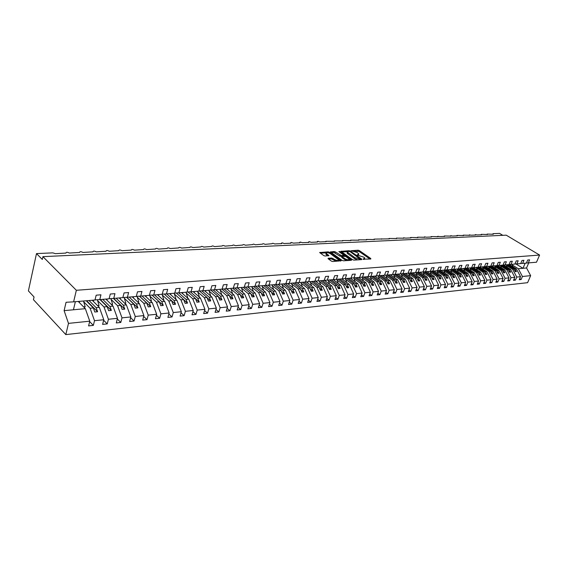 <?xml version="1.0" encoding="UTF-8"?>
<svg xmlns="http://www.w3.org/2000/svg" width="568" height="568" viewBox="0 0 568 568"><rect width="100%" height="100%" fill="white"/><g stroke="black" fill="none" stroke-linecap="round" stroke-linejoin="round"><path stroke-width="0.85" d="M363.016 259.185L370.797 259.015L370.797 258.525L359.388 250.602L358.117 250.197L351.038 250.736L357.094 252.433L358.834 253.939L357.08 255.025L363.946 257.212L364.755 258.078L363.016 259.185M328.197 258.255L328.141 258.76L331.378 261.11L332.727 261.529L341.176 260.74L329.476 252.27L328.162 251.858L319.692 252.561L323.774 255.6L325.109 256.019L328.915 255.557L326.153 253.264C326.543 252.291 327.984 252.448 330.455 253.719L338.642 259.817C338.237 260.797 336.796 260.648 334.311 259.363L331.712 258.035L328.197 258.255L328.048 258.688M526.401 263.055L536.49 262.224L539.6 255.06L506.223 235.173L42.919 256.644L42.302 259.455L36.494 253.584L52.824 252.874L55.394 253.662L65.916 253.079C66.129 252.036 67.265 252.022 69.332 253.044L79.598 252.455C79.811 251.446 80.933 251.439 82.949 252.44L92.967 251.844C93.18 250.864 94.281 250.864 96.262 251.844L106.038 251.248C106.259 250.296 107.338 250.303 109.283 251.269L118.826 250.666C119.039 249.742 120.104 249.757 122.006 250.708L131.329 250.097C131.542 249.203 132.585 249.217 134.46 250.154L143.562 249.544C143.775 248.67 144.804 248.692 146.636 249.615L155.525 248.997C155.746 248.152 156.761 248.18 158.557 249.082L167.248 248.464C167.468 247.641 168.462 247.676 170.23 248.564L178.714 247.939C178.934 247.144 179.914 247.186 181.653 248.06L189.946 247.435C190.174 246.661 191.132 246.704 192.836 247.563L200.951 246.931C201.171 246.185 202.123 246.228 203.791 247.08L211.729 246.441C211.949 245.717 212.886 245.766 214.526 246.604L222.287 245.965C222.514 245.262 223.437 245.319 225.049 246.136L232.639 245.497C232.866 244.808 233.775 244.872 235.358 245.681L242.784 245.035C243.012 244.375 243.906 244.439 245.461 245.227L252.732 244.588C252.959 243.942 253.839 244.013 255.373 244.794L262.487 244.148C262.714 243.523 263.587 243.594 265.093 244.361L272.058 243.715C272.285 243.104 273.144 243.182 274.621 243.935L281.749 243.622L281.444 243.289C281.671 242.699 282.516 242.777 283.979 243.523L290.965 243.21L290.653 242.877C290.88 242.302 291.718 242.38 293.152 243.118L300.01 242.813L299.691 242.465C299.918 241.911 300.742 241.996 302.155 242.714L308.885 242.415L308.559 242.067C308.793 241.528 309.603 241.613 310.994 242.323L317.604 242.032L317.271 241.677C317.498 241.151 318.3 241.237 319.67 241.94L326.16 241.649L325.826 241.286L334.566 241.279L334.218 240.91L342.824 240.91L342.469 240.541L350.932 240.555L350.577 240.179L358.898 240.2L358.536 239.817L366.722 239.852L366.36 239.469L374.418 239.511L374.049 239.121L389.414 238.844L389.037 238.453L396.727 238.524L396.343 238.127L403.919 238.205L403.529 237.8L405.623 238.127L410.983 237.893L410.593 237.488L417.941 237.58L417.544 237.175L424.779 237.275L424.381 236.87L426.405 237.204L431.51 236.977L431.105 236.572L438.134 236.686L437.729 236.274L439.71 236.615L444.659 236.394L444.247 235.99L451.07 236.111L450.658 235.699L452.597 236.047L457.389 235.834L456.97 235.422L463.609 235.557L463.19 235.145L469.729 235.287L469.31 234.868L471.184 235.223L475.764 235.017L475.338 234.605L477.198 234.953L481.7 234.754L481.274 234.343L487.55 234.492L487.117 234.08L493.315 234.236L493.109 233.675L499.57 233.391L502.815 235.329M539.6 255.06L76.353 290.291L42.919 256.644M352.636 259.718L353.949 260.123L361.745 259.611L361.759 259.114L350.335 251.106L349.05 250.701L340.956 251.361L352.636 259.718M351.436 260.293L343.455 260.819L342.128 260.4L330.448 251.958L334.169 251.525L335.475 251.936L341.396 255.628L343.931 255.266L338.897 251.603L339.834 251.546L351.464 259.789L351.436 260.293M76.353 290.291L73.606 301.849L94.984 300.018L96.177 295.19L100.955 294.799L99.762 299.606L95.019 299.883M99.762 299.606L109.077 298.811L110.284 294.039L114.949 293.656L113.735 298.413L109.113 298.683M113.735 298.413L122.83 297.632L124.051 292.918L128.609 292.541L127.381 297.241L123.277 297.483M127.381 297.241L136.263 296.482L137.499 291.817L141.943 291.455L140.701 296.106L136.576 296.347M140.701 296.106L149.377 295.36L150.626 290.745L154.972 290.39L153.715 294.991L149.569 295.239M153.715 294.991L162.192 294.267L163.449 289.701L167.695 289.353L166.431 293.904L162.221 294.153M166.431 293.904L174.717 293.195L175.988 288.679L180.134 288.338L178.856 292.839L174.745 293.088M178.856 292.839L186.957 292.144L188.235 287.678L192.289 287.351L191.004 291.796L186.986 292.044M191.004 291.796L198.921 291.121L200.213 286.705L204.175 286.378L202.882 290.781L198.956 291.022M202.882 290.781L210.629 290.12L211.928 285.747L215.804 285.434L214.505 289.786L210.657 290.021M214.505 289.786L222.074 289.14L223.38 284.816L227.172 284.504L225.865 288.814L222.102 289.048M225.865 288.814L233.278 288.182L234.591 283.901L238.304 283.595L236.991 287.862L233.306 288.09M236.991 287.862L244.24 287.238L245.561 283.006L249.196 282.708L247.875 286.932L244.268 287.152M247.875 286.932L254.975 286.322L256.296 282.133L259.853 281.842L258.532 286.016L255.004 286.236M258.532 286.016L265.483 285.42L266.811 281.274L270.29 280.99L268.962 285.122L265.504 285.342M268.962 285.122L275.771 284.54L277.106 280.436L280.514 280.159L279.179 284.248L275.799 284.461M279.179 284.248L285.853 283.68L287.188 279.612L290.532 279.342L289.19 283.389L285.874 283.602M289.19 283.389L295.729 282.836L297.071 278.803L300.344 278.54L299.002 282.552L295.75 282.757M299.002 282.552L305.406 282.005L306.748 278.015L309.958 277.752L308.616 281.728L305.428 281.934M308.616 281.728L314.892 281.195L316.241 277.241L319.386 276.985L318.037 280.926L314.913 281.124M318.037 280.926L324.193 280.4L325.542 276.481L328.623 276.233L327.274 280.13L324.214 280.329M327.274 280.13L333.309 279.619L334.666 275.743L337.69 275.494L336.334 279.357L333.331 279.548M336.334 279.357L342.255 278.852L343.604 275.011L346.572 274.77L345.216 278.597L342.277 278.789M345.216 278.597L351.024 278.1L352.38 274.294L355.291 274.06L353.935 277.851L351.045 278.036M353.935 277.851L359.629 277.361L360.985 273.591L363.847 273.364L362.483 277.12L359.65 277.305M362.483 277.12L368.078 276.637L369.434 272.903L372.239 272.675L370.876 276.403L368.1 276.58M370.876 276.403L376.364 275.934L377.727 272.228L380.475 272.008L379.112 275.693L376.385 275.87M379.112 275.693L384.5 275.231L385.864 271.568L388.562 271.348L387.199 275.004L384.522 275.182M387.199 275.004L392.488 274.55L393.851 270.915L396.5 270.695L395.136 274.323L392.509 274.493M395.136 274.323L400.334 273.882L401.69 270.276L404.295 270.063L402.932 273.655L400.355 273.826M402.932 273.655L408.037 273.222L409.393 269.644L411.949 269.438L410.593 273.002L408.051 273.165M410.593 273.002L415.599 272.569L416.962 269.026L419.475 268.827L418.112 272.356L415.62 272.519M418.112 272.356L423.032 271.937L424.395 268.423L426.859 268.224L425.503 271.724L423.053 271.887M425.503 271.724L430.338 271.312L431.694 267.826L434.122 267.627L432.766 271.106L430.359 271.263M432.766 271.106L437.516 270.695L438.872 267.244L441.258 267.045L439.902 270.489L437.537 270.652M439.902 270.489L444.574 270.091L445.93 266.669L448.273 266.477L446.917 269.892L444.588 270.048M446.917 269.892L451.503 269.502L452.859 266.101L455.167 265.916L453.811 269.303L451.524 269.452M453.811 269.303L458.326 268.912L459.675 265.547L461.94 265.363L460.591 268.721L458.34 268.87M460.591 268.721L465.029 268.344L466.378 265L468.607 264.816L467.258 268.153L465.043 268.295M467.258 268.153L471.625 267.776L472.974 264.461L475.16 264.283L473.811 267.592L471.639 267.734M473.811 267.592L478.107 267.223L479.456 263.935L481.607 263.758L480.265 267.038L478.121 267.18M480.265 267.038L484.49 266.676L485.832 263.41L487.955 263.24L486.606 266.491L484.504 266.633M486.606 266.491L490.766 266.136L492.108 262.899L494.195 262.728L492.846 265.959L490.78 266.101M492.846 265.959L496.936 265.611L498.278 262.402L500.33 262.231L498.988 265.433L496.957 265.568M498.988 265.433L503.014 265.093L504.356 261.905L506.372 261.741L505.037 264.915L503.035 265.05M505.037 264.915L508.999 264.574L510.334 261.415L512.322 261.252L510.987 264.404L509.013 264.539M510.987 264.404L514.885 264.07L516.22 260.932L518.179 260.776L516.845 263.907L514.899 264.035M516.845 263.907L520.686 263.58L522.013 260.464L523.945 260.307L522.61 263.41L520.7 263.545M89.652 321.602L93.337 325.393L94.508 320.693L103.781 319.734L99.357 307.387L92.215 300.252M83.688 301.757L90.092 308.239L94.508 320.693M103.639 320.281L107.231 323.902L108.417 319.259L117.469 318.321L113.039 306.124L105.854 299.087M97.554 300.579L103.994 306.954L108.417 319.259M117.299 318.982L120.799 322.454L121.999 317.853L130.846 316.937L126.394 304.888L119.181 297.944M111.101 299.414L117.562 305.705L121.999 317.853M130.64 317.711L134.055 321.026L135.269 316.482L143.903 315.588L139.451 303.688L132.195 296.83M124.335 298.285L130.817 304.483L135.269 316.482M143.668 316.454L147.006 319.642L148.227 315.141L156.669 314.274L152.203 302.51L144.925 295.743M137.264 297.178L143.768 303.284L148.227 315.141M156.406 315.226L159.658 318.286L160.893 313.834L169.143 312.982L164.677 301.359L157.364 294.678M149.909 296.098L156.427 302.119L160.893 313.834M168.852 314.026L172.026 316.958L173.275 312.556L181.341 311.726L176.868 300.231L169.569 293.67M162.27 295.033L168.802 300.976L173.275 312.556M181.022 312.84L184.124 315.659L185.381 311.307L193.269 310.49L188.789 299.13L181.469 292.641M174.355 294.004L180.901 299.861L185.381 311.307M192.928 311.676L195.953 314.395L197.217 310.085L204.941 309.283L200.454 298.058L193.106 291.64M186.183 292.989L192.737 298.768L197.217 310.085M204.565 310.533L207.526 313.153L208.804 308.885L216.351 308.104L211.864 297.007L204.494 290.66M197.749 291.995L204.317 297.703L208.804 308.885M215.961 309.418L218.85 311.938L220.136 307.714L227.527 306.954L223.039 295.971L215.641 289.687M209.074 291.022L215.648 296.652L220.136 307.714M227.108 308.317L229.941 310.753L231.226 306.571L238.461 305.825L233.973 294.962L226.568 288.757M220.164 290.07L226.739 295.63L231.226 306.571M238.02 307.238L240.789 309.588L242.082 305.449L249.167 304.718L244.68 293.976L237.261 287.841M231.013 289.14L237.594 294.629L242.082 305.449M248.706 306.18L251.411 308.445L252.71 304.349L259.647 303.639L255.167 293.01L247.733 286.939M241.649 288.224L248.23 293.649L252.71 304.349M259.171 305.144L261.82 307.331L263.126 303.276L269.921 302.574L265.441 292.058L257.993 286.052M252.057 287.33L258.639 292.69L263.126 303.276M269.417 304.121L272.015 306.237L273.322 302.226L279.981 301.537L275.501 291.135L268.046 285.179M262.26 286.457L268.841 291.746L273.322 302.226M279.456 303.12L281.998 305.165L283.311 301.189L289.836 300.515L285.363 290.22L277.901 284.341M272.264 285.597L278.838 290.823L283.311 301.189M289.297 302.133L291.789 304.121L293.109 300.181L299.499 299.521L295.033 289.332L287.564 283.496M282.062 284.753L288.636 289.921L293.109 300.181M298.945 301.168L301.381 303.092L302.701 299.187L308.971 298.541L304.512 288.459L297.036 282.679M291.668 283.929L298.243 289.034L302.701 299.187M308.403 300.216L310.788 302.084L312.116 298.214L318.257 297.582L313.806 287.6L306.329 281.891M301.09 283.12L307.657 288.168L312.116 298.214M317.675 299.286L320.011 301.09L321.339 297.263L327.367 296.638L322.922 286.755L315.425 281.089M310.327 282.324L316.887 287.316L321.339 297.263M326.763 298.37L329.057 300.124L330.391 296.326L336.299 295.715L331.861 285.931L324.392 280.344M319.394 281.543L325.947 286.478L330.391 296.326M335.681 297.469L337.932 299.173L339.266 295.41L345.067 294.813L340.637 285.122L333.217 279.626M328.29 280.777L334.829 285.661L339.266 295.41M344.435 296.581L346.643 298.236L347.971 294.515L353.665 293.926L349.242 284.327L341.829 278.888M337.016 280.031L343.548 284.852L347.971 294.515M353.019 295.715L355.185 297.32L356.519 293.628L362.107 293.053L357.691 283.553L350.286 278.164M345.578 279.293L352.103 284.064L356.519 293.628M361.447 294.863L363.57 296.425L364.905 292.761L370.393 292.2L365.984 282.786L358.593 277.454M353.985 278.569L360.495 283.29L364.905 292.761M369.718 294.025L371.806 295.537L373.14 291.916L378.522 291.356L374.127 282.033L366.743 276.751M362.242 277.858L368.738 282.53L373.14 291.916M377.841 293.195L379.885 294.671L381.22 291.079L386.51 290.532L382.129 281.295L374.752 276.069M370.343 277.163L376.832 281.785L381.22 291.079M385.814 292.385L387.823 293.826L389.158 290.262L394.355 289.723L389.982 280.571L382.619 275.395M378.309 276.474L384.777 281.053L389.158 290.262M393.652 291.59L395.619 292.989L396.954 289.453L402.059 288.927L397.692 279.861L390.344 274.734M386.126 275.799L392.587 280.329L396.954 289.453M401.342 290.802L403.28 292.165L404.615 288.665L409.627 288.146L405.275 279.158L397.934 274.081M393.809 275.139L400.255 279.619L404.615 288.665M408.903 290.028L410.799 291.363L412.141 287.884L417.061 287.38L412.723 278.469L405.396 273.442M401.356 274.493L407.788 278.931L412.141 287.884M416.33 289.275L418.19 290.567L419.532 287.124L424.367 286.62L420.036 277.795L412.73 272.817M408.775 273.854L415.194 278.242L419.532 287.124M423.621 288.523L425.46 289.786L426.795 286.371L431.545 285.881L427.235 277.134L419.937 272.2M416.067 273.222L422.471 277.575L426.795 286.371M430.8 287.791L432.596 289.02L433.931 285.633L438.61 285.15L434.307 276.481L427.022 271.596M423.238 272.604L429.621 276.914L433.931 285.633M437.85 287.067L439.618 288.267L440.953 284.909L445.546 284.433L441.258 275.842L433.995 271M430.281 272.001L436.65 276.261L440.953 284.909M444.779 286.357L446.519 287.529L447.854 284.199L452.369 283.73L448.095 275.21L440.846 270.411M437.211 271.405L443.565 275.629L447.854 284.199M451.595 285.661L453.307 286.804L454.641 283.496L459.086 283.034L454.819 274.585L447.584 269.835M444.027 270.815L450.367 274.997L454.641 283.496M458.298 284.973L459.981 286.087L461.315 282.807L465.682 282.353L461.429 273.975L454.215 269.267M450.729 270.233L457.048 274.379L461.315 282.807M464.894 284.291L466.548 285.385L467.876 282.126L472.178 281.685L467.94 273.378L460.74 268.707M457.325 269.665L463.63 273.776L467.876 282.126M471.383 283.624L473.009 284.689L474.337 281.458L478.561 281.025L474.337 272.789L467.159 268.16M463.815 269.111L470.098 273.18L474.337 281.458M477.766 282.971L479.364 284.007L480.684 280.805L484.852 280.379L480.635 272.207L473.464 267.613M470.197 268.558L476.467 272.59L480.684 280.805M484.042 282.317L485.619 283.34L486.939 280.159L491.036 279.74L486.833 271.632L479.676 267.074M476.481 268.018L482.729 272.015L486.939 280.159M490.219 281.685L491.767 282.679L493.088 279.527L497.121 279.108L492.932 271.071L485.789 266.548M482.665 267.485L488.892 271.447L493.088 279.527M496.304 281.053L497.824 282.033L499.144 278.902L503.113 278.49L498.938 270.517L491.81 266.03M488.75 266.96L494.962 270.886L499.144 278.902M502.29 280.436L503.788 281.387L505.108 278.284L509.013 277.88L504.853 269.97L497.738 265.519M494.742 266.442L500.94 270.332L505.108 278.284M508.182 279.825L509.659 280.762L510.973 277.674L514.821 277.283L510.675 269.438L503.575 265.015M500.642 265.93L506.819 269.793L510.973 277.674M513.983 279.229L515.439 280.145L516.752 277.077L520.536 276.687L519.23 279.733L521.133 279.534L522.439 276.495L530.654 275.643L527.601 282.679L65.81 334.609L33.448 299.677L34.044 296.965L28.4 290.894L36.494 253.584M506.45 265.433L512.613 269.253L516.752 277.077M528.29 262.927L529.617 259.846L527.722 259.995L526.387 263.091L522.61 263.41M519.699 278.639L521.133 279.534M512.173 264.936L518.314 268.728L522.439 276.495M73.606 301.849L66.066 302.275L64.106 310.639L85.349 308.68L78.249 301.452M85.349 308.68L89.758 321.183L88.587 325.904L93.337 325.393M107.231 323.902L102.595 324.399L103.781 319.734M120.799 322.454L116.277 322.936L117.469 318.321M134.055 321.026L129.632 321.502L130.846 316.937M147.006 319.642L142.682 320.103L143.903 315.588M159.658 318.286L155.44 318.733L156.669 314.274M172.026 316.958L167.901 317.398L169.143 312.982M184.124 315.659L180.091 316.092L181.341 311.726M195.953 314.395L192.012 314.814L193.269 310.49M207.526 313.153L203.671 313.564L204.941 309.283M218.85 311.938L215.073 312.343L216.351 308.104M229.941 310.753L226.241 311.143L227.527 306.954M240.789 309.588L237.168 309.972L238.461 305.825M251.411 308.445L247.868 308.829L249.167 304.718M261.82 307.331L258.348 307.707L259.647 303.639M272.015 306.237L268.614 306.606L269.921 302.574M281.998 305.165L278.668 305.527L279.981 301.537M291.789 304.121L288.523 304.469L289.836 300.515M301.381 303.092L298.179 303.433L299.499 299.521M310.788 302.084L307.65 302.417L308.971 298.541M320.011 301.09L316.937 301.423L318.257 297.582M329.057 300.124L326.039 300.444L327.367 296.638M337.932 299.173L334.971 299.492L336.299 295.715M346.643 298.236L343.732 298.548L345.067 294.813M355.185 297.32L352.33 297.625L353.665 293.926M363.57 296.425L360.772 296.723L362.107 293.053M371.806 295.537L369.058 295.836L370.393 292.2M379.885 294.671L377.188 294.962L378.522 291.356M387.823 293.826L385.175 294.11L386.51 290.532M395.619 292.989L393.013 293.265L394.355 289.723M403.28 292.165L400.717 292.442L402.059 288.927M410.799 291.363L408.285 291.632L409.627 288.146M418.19 290.567L415.726 290.83L417.061 287.38M425.46 289.786L423.032 290.049L424.367 286.62M432.596 289.02L430.21 289.275L431.545 285.881M439.618 288.267L437.275 288.523L438.61 285.15M446.519 287.529L444.211 287.777L445.546 284.433M453.307 286.804L451.042 287.046L452.369 283.73M459.981 286.087L457.751 286.329L459.086 283.034M466.548 285.385L464.354 285.619L465.682 282.353M473.009 284.689L470.851 284.923L472.178 281.685M479.364 284.007L477.241 284.234L478.561 281.025M485.619 283.34L483.524 283.56L484.852 280.379M491.767 282.679L489.715 282.899L491.036 279.74M497.824 282.033L495.8 282.246L497.121 279.108M503.788 281.387L501.792 281.607L503.113 278.49M509.659 280.762L507.7 280.968L509.013 277.88M515.439 280.145L513.507 280.351L514.821 277.283M64.106 310.639L68.487 323.377L89.758 321.183M68.487 323.377L65.81 334.609M90.092 308.239L93.351 307.941L94.792 312.01L97.589 311.74L96.141 307.678L99.357 307.387M86.222 300.77L93.351 307.941M89.006 300.529L96.141 307.678M103.994 306.954L107.167 306.663L108.623 310.689L111.342 310.426L109.894 306.415L113.039 306.124M100.003 299.584L107.167 306.663M102.716 299.357L109.894 306.415M117.562 305.705L120.664 305.421L122.12 309.39L124.782 309.134L123.327 305.172L126.394 304.888M113.451 298.427L120.664 305.421M116.113 298.207L123.327 305.172M130.817 304.483L133.849 304.2L135.305 308.126L137.91 307.877L136.448 303.965L139.451 303.688M126.586 297.291L133.849 304.2M129.206 297.085L136.448 303.965M143.768 303.284L146.729 303.014L148.191 306.89L150.733 306.649L149.27 302.779L152.203 302.51M139.43 296.176L146.729 303.014M142 295.992L149.27 302.779M156.427 302.119L159.324 301.849L160.787 305.683L163.272 305.449L161.809 301.622L164.677 301.359M151.983 295.09L159.324 301.849M154.503 294.92L161.809 301.622M168.802 300.976L171.635 300.713L173.098 304.505L175.533 304.27L174.064 300.493L176.868 300.231M164.251 294.032L171.635 300.713M166.736 293.876L174.064 300.493M180.901 299.861L183.67 299.606L185.14 303.347L187.518 303.12L186.048 299.386L188.789 299.13M176.257 292.996L183.67 299.606M178.693 292.847L186.048 299.386M192.737 298.768L195.449 298.519L196.918 302.219L199.24 301.998L197.77 298.306L200.454 298.058M188.008 291.98L195.449 298.519M190.386 291.838L197.77 298.306M204.317 297.703L206.965 297.454L208.442 301.118L210.714 300.898L209.244 297.249L211.864 297.007M199.503 290.986L206.965 297.454M201.832 290.844L209.244 297.249M215.648 296.652L218.24 296.418L219.717 300.032L221.939 299.819L220.469 296.212L223.039 295.971M210.749 290.014L218.24 296.418M213.035 289.879L220.469 296.212M226.739 295.63L229.28 295.395L230.75 298.974L232.93 298.768L231.453 295.197L233.973 294.962M221.875 289.155L229.28 295.395M223.998 288.927L231.453 295.197M237.594 294.629L240.079 294.401L241.556 297.944L243.686 297.738L242.216 294.203L244.68 293.976M232.667 288.232L240.079 294.401M234.74 287.997L242.216 294.203M248.23 293.649L250.666 293.422L252.135 296.929L254.223 296.723L252.753 293.23L255.167 293.01M243.239 287.33L250.666 293.422M245.262 287.096L252.753 293.23M258.639 292.69L261.024 292.47L262.494 295.935L264.546 295.736L263.076 292.279L265.441 292.058M253.598 286.442L261.024 292.47M255.564 286.201L263.076 292.279M268.841 291.746L271.177 291.533L272.647 294.962L274.656 294.771L273.187 291.349L275.501 291.135M263.744 285.569L271.177 291.533M265.668 285.335L273.187 291.349M278.838 290.823L281.132 290.61L282.594 294.004L284.561 293.819L283.098 290.433L285.363 290.22M273.691 284.717L281.132 290.61M275.657 284.554L283.098 290.433M288.636 289.921L290.88 289.716L292.35 293.074L294.274 292.889L292.811 289.538L295.033 289.332M283.446 283.886L290.88 289.716M285.37 283.723L292.811 289.538M298.243 289.034L300.444 288.835L301.906 292.158L303.795 291.973L302.332 288.658L304.512 288.459M293.003 283.07L300.444 288.835M294.891 282.907L302.332 288.658M307.657 288.168L309.816 287.969L311.278 291.256L313.131 291.079L311.669 287.798L313.806 287.6M302.375 282.268L309.816 287.969M304.228 282.104L311.669 287.798M316.887 287.316L319.003 287.117L320.466 290.376L322.283 290.198L320.821 286.954L322.922 286.755M311.569 281.479L319.003 287.117M313.387 281.323L320.821 286.954M325.947 286.478L328.02 286.286L329.476 289.51L331.258 289.339L329.802 286.123L331.861 285.931M320.593 280.706L328.02 286.286M322.375 280.549L329.802 286.123M334.829 285.661L336.867 285.47L338.322 288.665L340.069 288.494L338.613 285.306L340.637 285.122M329.44 279.946L336.867 285.47M331.194 279.797L338.613 285.306M343.548 284.852L345.543 284.667L346.998 287.834L348.709 287.671L347.261 284.511L349.242 284.327M338.13 279.207L345.543 284.667M339.849 279.058L347.261 284.511M352.103 284.064L354.063 283.886L355.511 287.017L357.194 286.854L355.745 283.73L357.691 283.553M346.65 278.476L354.063 283.886M348.34 278.327L355.745 283.73M360.495 283.29L362.419 283.113L363.868 286.215L365.522 286.059L364.074 282.963L365.984 282.786M355.021 277.759L362.419 283.113M356.676 277.617L364.074 282.963M368.738 282.53L370.627 282.353L372.075 285.427L373.694 285.271L372.253 282.204L374.127 282.033M363.243 277.056L370.627 282.353M364.869 276.914L372.253 282.204M376.832 281.785L378.693 281.614L380.127 284.653L381.724 284.504L380.283 281.465L382.129 281.295M371.309 276.36L378.693 281.614M372.906 276.226L380.283 281.465M384.777 281.053L386.602 280.883L388.043 283.901L389.605 283.744L388.171 280.734L389.982 280.571M379.232 275.686L386.602 280.883M380.801 275.551L388.171 280.734M392.587 280.329L394.377 280.166L395.811 283.155L397.351 283.006L395.917 280.024L397.692 279.861M387.014 275.019L394.377 280.166M388.562 274.884L395.917 280.024M400.255 279.619L402.016 279.463L403.443 282.424L404.956 282.275L403.529 279.321L405.275 279.158M394.661 274.358L402.016 279.463M396.187 274.238L403.529 279.321M407.788 278.931L409.521 278.767L410.948 281.7L412.432 281.558L411.005 278.632L412.723 278.469M402.165 273.705L409.521 278.767M403.678 273.591L411.005 278.632M415.194 278.242L416.891 278.086L418.318 280.997L419.773 280.855L418.353 277.951L420.036 277.795M409.549 273.073L416.891 278.086M411.04 272.959L418.353 277.951M422.471 277.575L424.14 277.418L425.56 280.301L426.994 280.166L425.574 277.283L427.235 277.134M416.805 272.441L424.14 277.418M418.275 272.342L425.574 277.283M429.621 276.914L431.261 276.758L432.681 279.619L434.087 279.484L432.674 276.63L434.307 276.481M423.934 271.831L431.261 276.758M425.389 271.731L432.674 276.63M436.65 276.261L438.269 276.112L439.682 278.945L441.066 278.817L439.653 275.984L441.258 275.842M430.949 271.22L438.269 276.112M432.376 271.128L439.653 275.984M443.565 275.629L445.156 275.48L446.562 278.284L447.925 278.157L446.519 275.352L448.095 275.21M437.843 270.631L445.156 275.48M439.249 270.538L446.519 275.352M450.367 274.997L451.929 274.855L453.328 277.638L454.67 277.511L453.264 274.734L454.819 274.585M444.63 270.041L451.929 274.855M446.008 269.949L453.264 274.734M457.048 274.379L458.589 274.238L459.988 276.999L461.301 276.872L459.91 274.117L461.429 273.975M451.368 269.509L458.589 274.238M452.66 269.381L459.91 274.117M463.63 273.776L465.142 273.634L466.534 276.375L467.826 276.247L466.435 273.513L467.94 273.378M457.936 268.948L465.142 273.634M459.2 268.813L466.435 273.513M470.098 273.18L471.582 273.045L472.974 275.757L474.252 275.636L472.86 272.924L474.337 272.789M464.397 268.394L471.582 273.045M465.639 268.259L472.86 272.924M476.467 272.59L477.929 272.455L479.314 275.146L480.571 275.026L479.186 272.342L480.635 272.207M470.758 267.847L477.929 272.455M471.972 267.713L479.186 272.342M482.729 272.015L484.17 271.88L485.548 274.55L486.783 274.429L485.406 271.767L486.833 271.632M477.021 267.315L484.17 271.88M478.206 267.173L485.406 271.767M488.892 271.447L490.312 271.312L491.689 273.961L492.903 273.847L491.526 271.199L492.932 271.071M483.183 266.79L490.312 271.312M484.397 266.683L491.526 271.199M494.962 270.886L496.361 270.759L497.731 273.378L498.924 273.265L497.554 270.645L498.938 270.517M489.247 266.271L496.361 270.759M490.447 266.165L497.554 270.645M500.94 270.332L502.311 270.205L503.674 272.81L504.853 272.697L503.489 270.098L504.853 269.97M495.218 265.76L502.311 270.205M496.404 265.654L503.489 270.098M506.819 269.793L508.168 269.665L509.531 272.249L510.696 272.136L509.333 269.559L510.675 269.438M501.097 265.256L508.168 269.665M502.261 265.157L509.333 269.559M512.613 269.253L513.941 269.133L515.297 271.696L516.44 271.589L515.084 269.026L516.404 268.905L520.536 276.687M506.89 264.759L513.941 269.133M508.033 264.66L515.084 269.026M516.404 268.905L509.318 264.518M518.314 268.728L526.55 267.968L530.654 275.643M515.95 263.964L522.993 268.295L525.187 263.19M528.744 262.885L526.55 267.968M73.435 309.773L75.367 301.7M514.651 270.474L516.44 271.589M508.878 271.007L510.696 272.136M503.007 271.539L504.853 272.697M497.05 272.079L498.924 273.265M491 272.633L492.903 273.847M484.845 273.194L486.783 274.429M478.597 273.762L480.571 275.026M472.249 274.337L474.252 275.636M465.795 274.926L467.826 276.247M459.235 275.515L461.301 276.872M452.561 276.119L454.67 277.511M445.781 276.737L447.925 278.157M438.886 277.354L441.066 278.817M431.872 277.993L434.087 279.484M424.736 278.632L426.994 280.166M417.48 279.286L419.773 280.855M410.096 279.953L412.432 281.558M402.577 280.627L404.956 282.275M394.93 281.309L397.351 283.006M387.142 282.005L389.605 283.744M379.211 282.715L381.724 284.504M371.138 283.432L373.694 285.271M362.916 284.17L365.522 286.059M354.538 284.909L357.194 286.854M346.004 285.668L348.709 287.671M337.307 286.442L340.069 288.494M328.446 287.223L331.258 289.339M319.408 288.019L322.283 290.198M310.199 288.828L313.131 291.079M300.806 289.652L303.795 291.973M291.221 290.496L294.274 292.889M281.444 291.349L284.561 293.819M271.476 292.215L274.656 294.771M261.294 293.102L264.546 295.736M250.907 293.997L254.223 296.723M240.292 294.913L243.686 297.738M229.458 295.843L232.93 298.768M218.396 296.794L221.939 299.819M207.086 297.76L210.714 300.898M195.534 298.74L199.24 301.998M183.72 299.734L187.518 303.12M171.65 300.756L175.533 304.27M152.025 295.09L163.272 305.449M139.543 296.169L150.733 306.649M126.778 297.277L137.91 307.877M113.714 298.413L124.782 309.134M100.337 299.556L111.342 310.426M86.641 300.735L97.589 311.74M364.308 259.441L364.564 258.618M358.408 255.28L358.642 254.471M370.024 259.065L359.082 251.454L354.219 251.255M347.495 251.638L341.688 251.965M360.985 259.661L360.219 259.122M360.126 259.029L350.108 251.638L348.248 251.411L347.382 252.128L355.014 257.78L360.126 259.029L359.871 259.732M347.502 252.348L347.076 252.994L347.85 253.818L348.156 252.952M357.733 259.874L354.702 258.653L347.85 253.818M331.165 252.554L333.87 252.405L334.169 251.525M342 256.452L339.785 256.097L333.87 252.405M343.64 256.182L343.874 255.444M343.853 255.486L344.762 256.132M349.206 259.292L350.69 260.343M344.918 258.66C347.36 259.917 348.773 260.08 349.178 259.136L345.855 256.537L342.291 256.267L342.248 256.757L344.918 258.66L344.606 259.541L347.162 260.577M348.745 260.471L349.008 259.626M341.766 257.197L341.943 257.638L342.248 256.757M344.606 259.541L341.943 257.638M336.476 261.28L331.407 258.923L328.609 259.1M338.237 261.166L338.457 260.336M326.025 253.64L326.458 254.819L326.763 253.931M327.892 255.849L326.458 254.819M326.217 252.831L320.409 253.158M340.161 261.039L338.677 259.974M510.163 264.461L510.525 265.263M511.903 264.326L513.003 266.804M504.42 264.958L504.774 265.767M506.18 264.816L507.295 267.336M498.583 265.462L498.938 266.271M500.373 265.313L501.501 267.876M492.655 265.973L493.017 266.79M494.472 265.824L495.615 268.423M486.634 266.491L486.996 267.308M488.48 266.335L489.637 268.983M480.521 267.017L480.883 267.84M482.388 266.853L483.567 269.551M474.308 267.549L474.67 268.38M476.204 267.386L477.397 270.134M467.989 268.089L468.359 268.934M469.921 267.926L471.128 270.716M461.578 268.636L461.94 269.488M463.538 268.465L464.759 271.319M455.053 269.196L455.422 270.056M457.048 269.026L458.291 271.93M448.429 269.764L448.798 270.631M450.452 269.587L451.709 272.548M441.691 270.34L442.06 271.22M443.75 270.162L445.028 273.18M434.839 270.922L435.216 271.809M436.934 270.744L438.226 273.819M427.874 271.518L428.251 272.42M430.004 271.341L431.318 274.479M420.796 272.129L421.172 273.038M422.961 271.944L424.289 275.146M413.589 272.746L413.965 273.662M415.776 272.512L417.139 275.821M406.255 273.371L406.638 274.301M408.484 273.137L409.869 276.517M398.8 274.01L399.183 274.947M401.065 273.776L402.471 277.219M391.21 274.663L391.593 275.608M393.517 274.429L394.945 277.944M383.485 275.324L383.876 276.282M385.842 275.089L387.284 278.675M375.625 275.991L376.016 276.964M378.025 275.764L379.488 279.428M367.624 276.68L368.014 277.66M370.066 276.453L371.55 280.187M359.473 277.376L359.863 278.37M361.958 277.156L363.47 280.968M351.152 278.029L351.564 279.094M353.708 277.866L355.241 281.764M342.696 278.76L343.115 279.825M345.301 278.59L346.856 282.573M334.09 279.499L334.502 280.578M336.739 279.321L338.315 283.404M325.315 280.258L325.727 281.345M328.013 280.067L329.618 284.256M316.369 281.032L316.788 282.118M319.124 280.833L320.757 285.122M307.26 281.813L307.671 282.914M310.057 281.607L311.718 286.002M297.966 282.615L298.377 283.723M300.82 282.395L302.51 286.911M288.494 283.439L288.906 284.554M291.398 283.205L293.116 287.834M278.831 284.27L279.243 285.392M281.792 284.028L283.517 288.764M268.976 285.122L269.388 286.251M271.994 284.866L273.655 289.659M258.916 285.988L259.327 287.131M261.997 285.718L263.595 290.575M248.649 286.861L249.068 288.026M251.794 286.591L253.321 291.505M238.177 287.763L238.595 288.942M241.386 287.486L242.841 292.449M227.477 288.679L227.896 289.872M230.757 288.395L232.504 293.386L232.134 293.422M216.557 289.609L216.976 290.83M219.901 289.325L221.655 294.373L221.201 294.416M205.403 290.567L205.822 291.803M208.818 290.276L210.572 295.374L210.032 295.424M194.007 291.54L194.434 292.797M197.494 291.242L199.247 296.404L198.623 296.46M199.247 296.404L198.885 296.688M182.364 292.541L182.789 293.812M185.928 292.236L187.681 297.447L186.964 297.511M187.681 297.447L187.262 297.781M170.457 293.557L170.89 294.856M174.106 293.244L175.853 298.519L175.043 298.598M175.853 298.519L175.384 298.903M158.294 294.6L158.72 295.921M162.022 294.281L163.769 299.613L162.86 299.698M163.769 299.613L163.243 300.046M145.848 295.665L146.281 297.007M149.625 295.232L151.407 300.735L150.399 300.827M151.407 300.735L150.825 301.225M133.125 296.752L133.558 298.122M136.994 296.326L138.769 301.878L137.648 301.984M138.769 301.878L138.123 302.432M120.104 297.866L120.544 299.258M124.065 297.44L125.84 303.049L124.605 303.163M125.13 303.66L125.84 303.049M106.784 299.009L107.224 300.429M110.838 298.583L112.606 304.249L111.25 304.377M112.606 304.249L111.768 304.881M93.145 300.174L93.585 301.622M97.306 299.748L99.059 305.477L97.582 305.612M99.059 305.477L98.094 306.124M79.179 301.374L79.626 302.843M83.46 301.004L85.186 306.734L83.588 306.883M85.186 306.734L84.099 307.402M363.676 259.448L363.918 258.781M357.755 255.295L357.989 254.634M357.812 251.056L358.117 250.197M359.082 251.454L359.388 250.602M370.62 259.022L370.797 258.525M341.098 251.539L341.233 251.134M348.809 251.383L349.05 250.701M350.136 251.667L350.335 251.106M361.582 259.619L361.759 259.114M354.702 258.653L355.014 257.78M358.919 259.796L359.175 259.086M330.59 252.135L330.732 251.716M335.17 252.81L335.475 251.936M339.785 256.097L340.09 255.224M341.091 256.509L341.396 255.628M343.413 256.196L343.654 255.494M339.636 252.128L339.834 251.546M351.287 260.3L351.464 259.789M331.407 258.923L331.712 258.035M332.734 259.342L333.047 258.454M333.998 260.258L334.311 259.363M328.51 255.813L328.68 255.309M319.841 252.746L319.99 252.313M327.878 252.682L328.162 251.858M329.206 253.058L329.476 252.27M340.75 260.996L340.935 260.478M109.659 298.647L109.106 298.697M95.708 299.84L95.012 299.904M486.939 234.52L487.117 234.08M492.697 234.264L492.882 233.824M481.096 234.783L481.274 234.343M475.16 235.046L475.338 234.605M469.132 235.308L469.31 234.868M463.012 235.585L463.19 235.145M456.8 235.855L456.97 235.422M450.488 236.139L450.658 235.699M444.077 236.423L444.247 235.99M437.559 236.714L437.729 236.274M430.942 237.005L431.105 236.572M424.218 237.303L424.381 236.87M417.381 237.609L417.544 237.175M410.43 237.914L410.593 237.488M403.365 238.226L403.529 237.8M396.187 238.546L396.343 238.127M388.881 238.872L389.037 238.453M381.455 239.199L381.604 238.787M373.9 239.533L374.049 239.121M366.211 239.874L366.36 239.469M358.394 240.221L358.536 239.817M350.435 240.576L350.577 240.179M342.334 240.931L342.469 240.541M334.09 241.301L334.218 240.91M325.691 241.67L325.826 241.286M317.143 242.053L317.271 241.677M308.438 242.437L308.559 242.067M299.57 242.834L299.691 242.465M290.532 243.232L290.653 242.877M360.005 259.725L360.268 258.994M347.076 252.994L347.382 252.128M341.702 257.382L342.007 256.502M325.847 254.152L326.153 253.264"/></g></svg>
